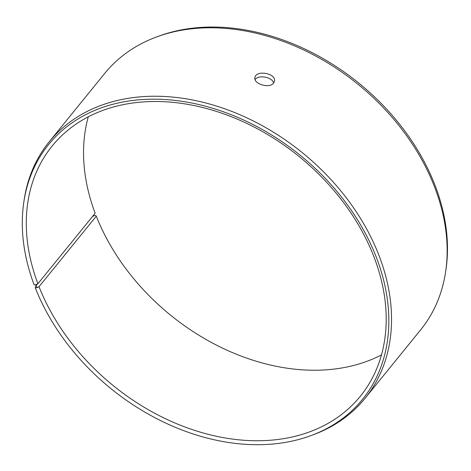 <?xml version="1.0" encoding="UTF-8"?>
<svg xmlns="http://www.w3.org/2000/svg" width="471" height="471" viewBox="0 0 471 471"><rect width="100%" height="100%" fill="white"/><g stroke="black" fill="none" stroke-linecap="round" stroke-linejoin="round"><path stroke-width="0.71" d="M37.362 284.001L35.684 286.062L35.278 287.816A202.153 150.225 39.1 0 0 310.854 435.651A202.153 150.225 39.1 0 0 300.274 155.33A202.153 150.225 39.1 0 0 23.762 202.559A202.153 150.225 39.1 0 0 34.118 284.814L35.878 284.684L37.892 283.754L95.154 213.228A198.491 147.505 39.1 0 1 88.277 116.837M381.492 354.904A198.491 147.505 39.1 0 1 96.29 216.177L95.625 215.477L93.876 215.641L92.133 216.954M23.762 202.559L24.098 200.257A203.454 151.197 39.1 0 1 49.143 141.865L104.733 73.399A203.454 151.197 39.1 0 1 156.737 36.897L158.921 36.09A202.153 150.225 39.1 0 1 358.878 83.155A202.153 150.225 39.1 0 1 446.008 269.182L445.672 271.484A203.454 151.197 39.1 0 1 420.627 329.877L365.037 398.342A203.454 151.197 39.1 0 1 313.038 434.845L310.854 435.651M156.737 36.897A203.454 151.197 39.1 0 1 357.978 84.262A203.454 151.197 39.1 0 1 445.672 271.484M49.143 141.865A203.454 151.197 39.1 0 1 302.394 152.728A203.454 151.197 39.1 0 1 365.037 398.342M35.878 284.684L37.021 287.657L39.028 286.704L96.29 216.177M35.278 287.816L37.021 287.657M37.892 283.754A198.491 147.505 39.1 0 1 52.157 146.022A198.491 147.505 39.1 0 1 299.232 156.619A198.491 147.505 39.1 0 1 360.35 396.246A198.491 147.505 39.1 0 1 191.491 429.334A198.491 147.505 39.1 0 1 39.028 286.704M273.592 83.09C272.362 76.956 258.55 74.559 255.088 79.57M273.557 83.131C269.559 88.884 253.115 83.814 254.935 77.574C255.812 69.673 276.595 73.24 274.434 81.289L273.557 83.131"/></g></svg>
